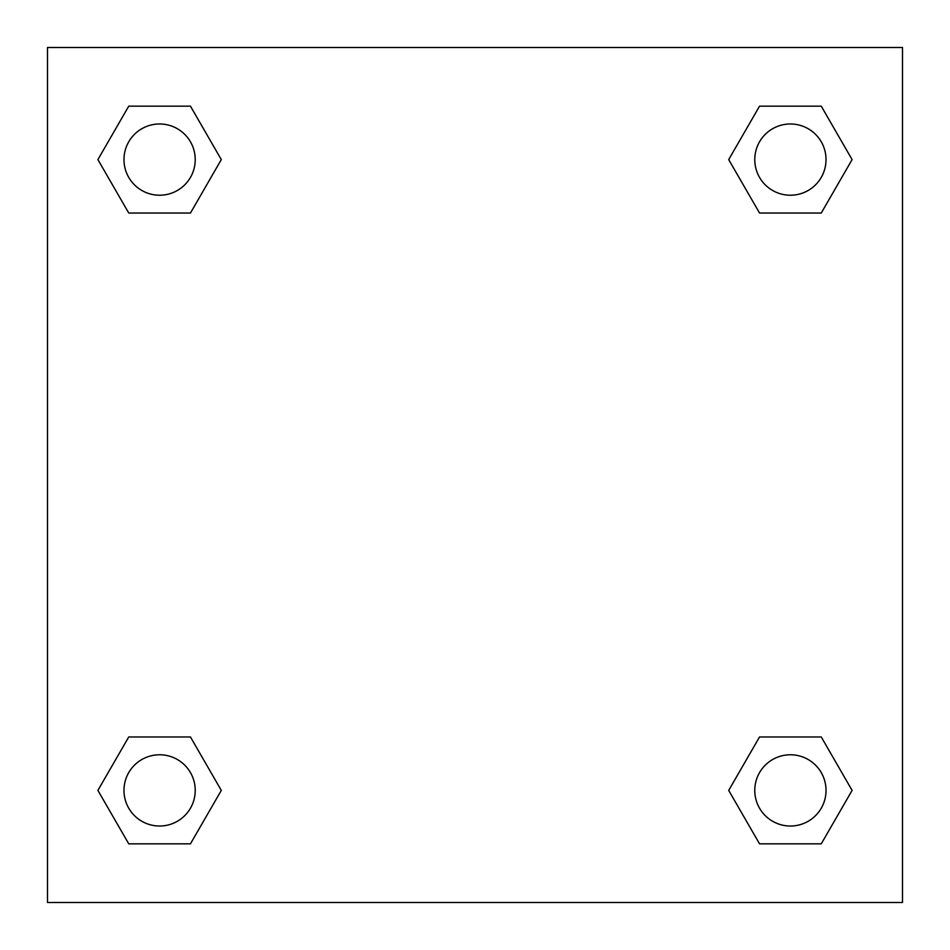 <?xml version="1.0" encoding="UTF-8"?>
<svg xmlns="http://www.w3.org/2000/svg" width="950" height="950" viewBox="0 0 950 950"><rect width="100%" height="100%" fill="white"/><g stroke="black" fill="none" stroke-linecap="round" stroke-linejoin="round"><path stroke-width="1.43" d="M821.251 213.037L759.549 213.037L821.251 213.037L852.102 159.6L821.251 213.037L759.549 213.037L728.697 159.6L759.549 106.163L728.697 159.6M128.749 106.163L190.451 106.163L128.749 106.163L190.451 106.163L221.303 159.6L190.451 213.037L128.749 213.037L190.451 213.037L128.749 213.037L97.897 159.6L128.749 106.163L97.897 159.6M128.749 736.962L190.451 736.962L128.749 736.962L97.897 790.4L128.749 736.962L190.451 736.962L221.303 790.4L190.451 843.837L128.749 843.837L190.451 843.837L128.749 843.837L97.897 790.4M782.23 736.962L759.549 736.962L782.23 736.962L759.549 736.962L728.697 790.4L759.549 736.962L821.251 736.962L759.549 736.962L821.251 736.962L852.102 790.4L821.251 843.837L759.549 843.837L821.251 843.837L759.549 843.837L728.697 790.4M902.5 47.5L47.5 47.5L47.5 902.5L902.5 902.5L902.5 47.5M759.549 106.163L821.251 106.163L759.549 106.163L821.251 106.163L852.102 159.6M826.025 790.4A35.625 35.625 0 0 0 772.587 759.549A35.625 35.625 0 0 0 772.587 821.251A35.625 35.625 0 0 0 826.025 790.4M195.225 790.4A35.625 35.625 0 0 0 141.787 759.549A35.625 35.625 0 0 0 141.787 821.251A35.625 35.625 0 0 0 195.225 790.4M826.025 159.6A35.625 35.625 0 0 0 772.587 128.749A35.625 35.625 0 0 0 772.587 190.451A35.625 35.625 0 0 0 826.025 159.6M195.225 159.6A35.625 35.625 0 0 0 141.787 128.749A35.625 35.625 0 0 0 141.787 190.451A35.625 35.625 0 0 0 195.225 159.6M167.77 736.962L190.451 736.962M782.23 213.037L759.549 213.037M190.451 213.037L167.77 213.037"/></g></svg>
